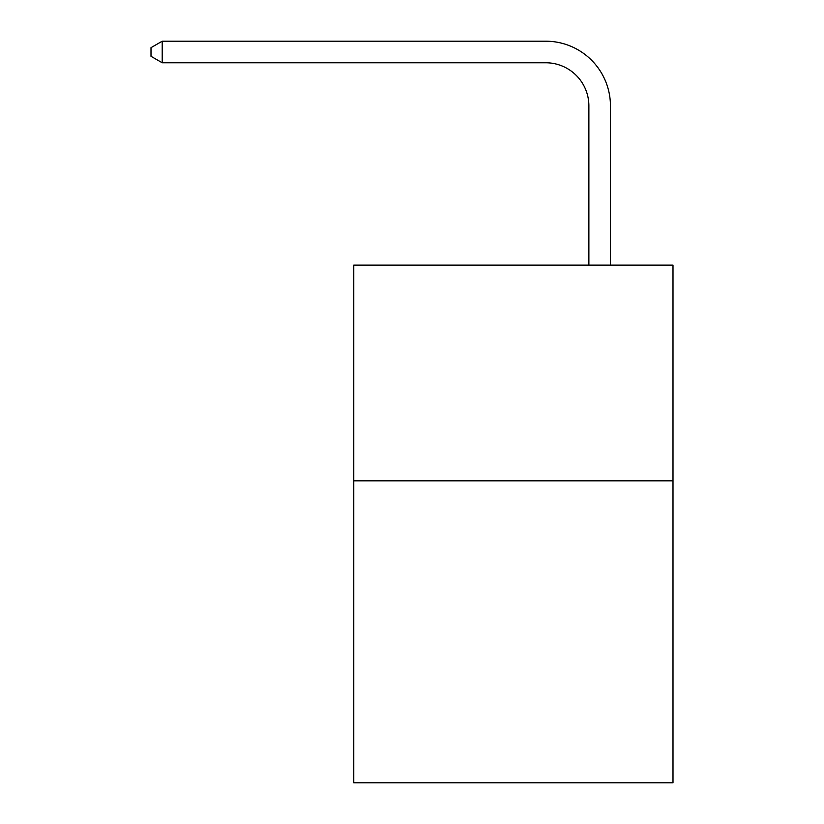 <?xml version="1.0" encoding="UTF-8"?>
<svg xmlns="http://www.w3.org/2000/svg" width="824" height="824" viewBox="0 0 824 824"><rect width="100%" height="100%" fill="white"/><g stroke="black" fill="none" stroke-linecap="round" stroke-linejoin="round"><path stroke-width="1.24" d="M673.002 480.814L673.002 782.8L353.764 782.8L353.764 265.101L673.002 265.101L673.002 480.814L353.764 480.814M588.882 265.101L588.882 105.915A43.136 43.136 121.2 0 0 545.735 62.768L162.215 62.768L150.998 56.3L150.998 47.668L162.215 41.2L545.735 41.2A64.715 64.715 -58.8 0 1 610.45 105.915L610.45 265.101M588.882 105.915A43.136 43.136 121.2 0 0 545.735 62.768A43.136 43.136 121.2 0 1 588.882 105.915A43.136 43.136 121.2 0 0 545.735 62.768A43.136 43.136 121.2 0 1 588.882 105.915A43.136 43.136 121.2 0 0 545.735 62.768A43.136 43.136 121.2 0 1 588.882 105.915A43.136 43.136 121.2 0 0 545.735 62.768A43.136 43.136 121.2 0 1 588.882 105.915A43.136 43.136 121.2 0 0 545.735 62.768A43.136 43.136 121.2 0 1 588.882 105.915A43.136 43.136 121.2 0 0 545.735 62.768A43.136 43.136 121.2 0 1 588.882 105.915A43.136 43.136 121.2 0 0 545.735 62.768A43.136 43.136 121.2 0 1 588.882 105.915A43.136 43.136 121.2 0 0 545.735 62.768A43.136 43.136 121.2 0 1 588.882 105.915A43.136 43.136 121.2 0 0 545.735 62.768A43.136 43.136 121.2 0 1 588.882 105.915A43.136 43.136 121.2 0 0 545.735 62.768A43.136 43.136 121.2 0 1 588.882 105.915A43.136 43.136 121.2 0 0 545.735 62.768A43.136 43.136 121.2 0 1 588.882 105.915A43.136 43.136 121.2 0 0 545.735 62.768A43.136 43.136 121.2 0 1 588.882 105.915A43.136 43.136 121.2 0 0 545.735 62.768A43.136 43.136 121.2 0 1 588.882 105.915A43.136 43.136 121.2 0 0 545.735 62.768A43.136 43.136 121.2 0 1 588.882 105.915A43.136 43.136 121.2 0 0 545.735 62.768A43.136 43.136 121.2 0 1 588.882 105.915A43.136 43.136 121.2 0 0 545.735 62.768A43.136 43.136 121.2 0 1 588.882 105.915A43.136 43.136 121.2 0 0 545.735 62.768A43.136 43.136 121.2 0 1 588.882 105.915A43.136 43.136 121.2 0 0 545.735 62.768A43.136 43.136 121.2 0 1 588.882 105.915A43.136 43.136 121.2 0 0 545.735 62.768A43.136 43.136 121.2 0 1 588.882 105.915A43.136 43.136 121.2 0 0 545.735 62.768M162.215 62.768L162.215 41.2L545.735 41.2"/></g></svg>
